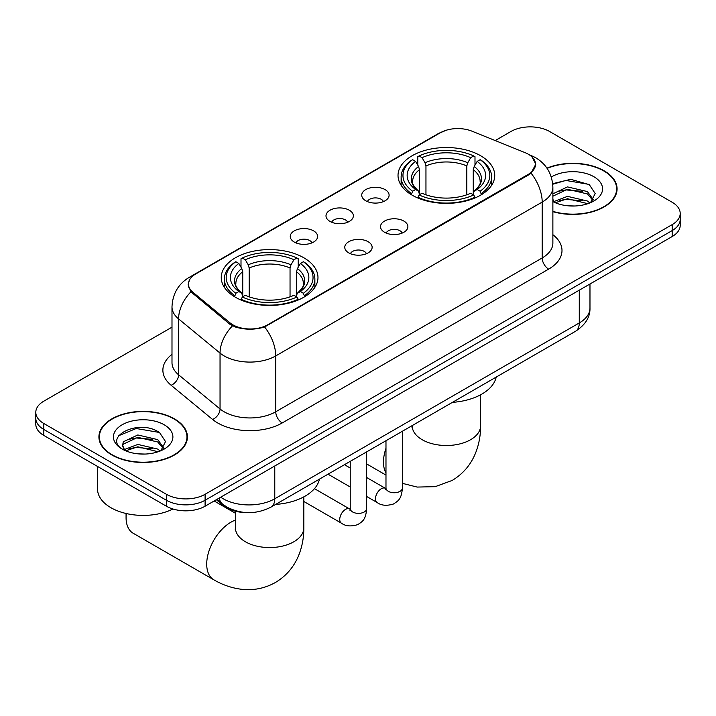 <?xml version="1.0" encoding="UTF-8"?>
<svg xmlns="http://www.w3.org/2000/svg" width="716" height="716" viewBox="0 0 716 716"><rect width="100%" height="100%" fill="white"/><g stroke="black" fill="none" stroke-linecap="round" stroke-linejoin="round"><path stroke-width="1.07" d="M303.808 257.769A48.357 27.915 0 0 0 251.11 251.719A48.357 27.915 0 0 0 221.262 277.504A48.357 27.915 0 0 0 235.421 297.247A48.357 27.915 0 0 0 288.118 303.298A48.357 27.915 0 0 0 317.976 277.504A48.357 27.915 0 0 0 303.808 257.769M480.579 155.712A48.357 27.915 0 0 0 427.882 149.662A48.357 27.915 0 0 0 398.024 175.447A48.357 27.915 0 0 0 412.192 195.191A48.357 27.915 0 0 0 464.89 201.241A48.357 27.915 0 0 0 494.738 175.447A48.357 27.915 0 0 0 480.579 155.712M365.742 200.775A13.685 7.903 180 0 1 363.03 198.547A13.685 7.903 180 0 1 367.559 188.72A13.685 7.903 180 0 1 385.092 189.606A13.685 7.903 180 0 1 387.812 198.547A13.685 7.903 180 0 1 365.742 200.775M383.427 201.599A8.207 4.744 0 0 0 381.225 199.29A8.207 4.744 0 0 0 373.134 198.09A8.207 4.744 0 0 0 367.406 201.599M330.004 221.414A13.685 7.903 180 0 1 327.284 219.177A13.685 7.903 180 0 1 331.821 209.358A13.685 7.903 180 0 1 349.354 210.236A13.685 7.903 180 0 1 352.075 219.177A13.685 7.903 180 0 1 330.004 221.414M347.69 222.237A8.207 4.744 0 0 0 345.488 219.919A8.207 4.744 0 0 0 337.397 218.72A8.207 4.744 0 0 0 331.669 222.237M294.258 242.053A13.685 7.903 180 0 1 291.546 239.815A13.685 7.903 180 0 1 296.075 229.997A13.685 7.903 180 0 1 313.617 230.874A13.685 7.903 180 0 1 316.329 239.815A13.685 7.903 180 0 1 294.258 242.053M311.943 242.867A8.207 4.744 0 0 0 309.742 240.558A8.207 4.744 0 0 0 301.651 239.359A8.207 4.744 0 0 0 295.923 242.867M384.519 232.252A13.685 7.903 180 0 1 381.798 230.015A13.685 7.903 180 0 1 386.336 220.197A13.685 7.903 180 0 1 403.869 221.074A13.685 7.903 180 0 1 406.59 230.015A13.685 7.903 180 0 1 384.519 232.252M402.204 233.076A8.207 4.744 0 0 0 400.002 230.767A8.207 4.744 0 0 0 391.912 229.559A8.207 4.744 0 0 0 386.184 233.076M348.773 252.891A13.685 7.903 180 0 1 346.061 250.654A13.685 7.903 180 0 1 350.589 240.836A13.685 7.903 180 0 1 368.131 241.713A13.685 7.903 180 0 1 370.843 250.654A13.685 7.903 180 0 1 348.773 252.891M366.458 253.706A8.207 4.744 0 0 0 364.256 251.397A8.207 4.744 0 0 0 356.165 250.197A8.207 4.744 0 0 0 350.437 253.706M525.025 152.624A24.63 14.222 180 0 1 528.318 154.217A24.63 14.222 180 0 1 535.532 164.277A24.63 14.222 180 0 1 528.318 174.337L267.677 324.813A24.63 14.222 180 0 1 230.087 322.916L192.881 292.244A24.63 14.222 180 0 1 188.433 284.082A24.63 14.222 180 0 1 195.647 274.031L440.358 132.746A24.63 14.222 180 0 1 471.907 131.153L525.025 152.624M245.194 512.495A27.369 15.806 180 0 1 223.661 505.765L216.33 499.723M552.877 211.668A44.249 25.543 0 0 0 617.085 188.863A44.249 25.543 0 0 0 604.125 170.793A44.249 25.543 0 0 0 546.952 168.144M174.453 418.86A44.249 25.543 0 0 0 126.231 413.32A44.249 25.543 0 0 0 98.915 436.921A44.249 25.543 0 0 0 111.875 454.991A44.249 25.543 0 0 0 160.098 460.531A44.249 25.543 0 0 0 187.422 436.921A44.249 25.543 0 0 0 174.453 418.86M99.372 439.221A44.249 25.543 0 0 0 99.22 439.901M532.006 156.947L535.854 164.125L531.03 173.147L528.641 174.883L264.589 326.979C254.824 329.924 245.06 329.924 235.295 326.979L229.764 324.178L190.904 291.824L188.111 284.726L189.373 280.198M171.992 327.167L43.819 401.166A27.369 15.806 0 0 0 35.8 412.344L35.8 424.257A27.369 15.806 0 0 0 43.819 435.435L166.389 506.203L166.389 500.242A27.369 15.806 0 0 0 205.098 500.242L672.181 230.579A27.369 15.806 0 0 0 680.2 219.4A27.369 15.806 0 0 1 672.181 230.579L205.098 500.242A27.369 15.806 0 0 1 166.389 500.242L43.819 429.475L166.389 500.242L166.389 494.282A27.369 15.806 0 0 0 205.098 494.282L672.181 224.618A27.369 15.806 0 0 0 680.2 213.44A27.369 15.806 0 0 0 672.181 202.27L549.611 131.502A27.369 15.806 0 0 0 510.902 131.502L495.195 140.569M35.8 418.305A27.369 15.806 0 0 0 43.819 429.475A27.369 15.806 0 0 1 35.8 418.305M35.8 412.344A27.369 15.806 0 0 0 43.819 423.514L166.389 494.282M187.118 439.901A44.249 25.543 0 0 0 186.966 439.221M616.78 191.843A44.249 25.543 0 0 0 616.628 191.163M166.389 506.203A27.369 15.806 0 0 0 205.098 506.203L672.181 236.54A27.369 15.806 0 0 0 680.2 225.361L680.2 213.44M552.877 211.372A43.792 25.284 0 0 0 616.628 188.863A43.792 25.284 0 0 0 603.803 170.981A43.792 25.284 0 0 0 547.122 168.394M567.886 205.796L574.76 205.993M554.22 201.429L567.493 196.363L587.415 201.026L589.823 202.959M555.437 202.709L567.493 198.726L587.845 203.684M552.877 199.308A20.621 11.904 0 0 0 555.616 202.87M552.877 193.821L567.493 186.903L587.415 191.566L593.331 199.746M552.877 196.184L567.493 189.266L587.415 193.929L592.866 200.355M552.877 201.599A29.741 17.175 0 0 0 593.859 200.999A29.741 17.175 0 0 0 593.859 176.718A29.741 17.175 0 0 0 551.293 177.013M590.53 202.664L595.184 193.517L589.295 184.639L570.75 179.313L552.689 183.681M554.426 202.351L552.877 200.704M552.743 184.245L565.873 180.45L588.892 184.361M559.321 191.1L565.873 189.91L582.305 191.324M559.321 200.561L565.873 199.37L582.305 200.784M112.197 454.803A43.792 25.284 0 0 0 159.928 460.281A43.792 25.284 0 0 0 186.966 436.921A43.792 25.284 0 0 0 174.131 419.048A43.792 25.284 0 0 0 126.41 413.562A43.792 25.284 0 0 0 99.372 436.921A43.792 25.284 0 0 0 112.197 454.803M97.546 466.456L97.546 489.073A45.618 26.34 0 0 0 110.908 507.698A45.618 26.34 0 0 0 172.977 509.004M138.224 453.855L145.097 454.06M124.548 449.496L137.83 444.43L157.753 449.084L160.16 451.017M125.774 450.767L137.83 446.793L158.182 451.751M124.763 450.409L122.624 445.415A20.621 11.904 0 0 0 125.953 450.928M122.624 445.415L123.25 441.808L137.83 434.97L157.753 439.624L163.669 447.804M122.678 445.71L123.25 444.171L137.83 437.333L157.753 441.987L163.203 448.422M160.867 450.731L165.521 441.575L159.632 432.697C138.761 417.697 101.681 437.467 123.089 449.585L123.197 449.648M164.197 424.785A29.741 17.175 0 0 0 122.141 424.785A29.741 17.175 0 0 0 122.141 449.066A29.741 17.175 0 0 0 164.197 449.066A29.741 17.175 0 0 0 164.197 424.785M118.74 435.677L136.21 428.517L159.229 432.428M129.65 439.168L136.21 437.977L152.642 439.382M129.65 448.628L136.21 447.437L152.642 448.843M411.324 194.68L412.622 191.217A43.425 25.069 0 0 1 412.622 159.686L415.602 161.404A39.228 22.652 0 0 0 415.602 189.498L418.556 191.172L419.504 194.689M419.504 193.257L419.504 169.674L418.556 166.488L415.602 161.404M417.777 165.145L417.777 156.697L419.075 155.954A43.425 25.069 0 0 1 473.697 155.954L470.707 157.681A39.228 22.652 0 0 0 422.055 157.681L425.009 162.765L425.957 165.942L425.957 194.788M466.814 194.788L466.814 165.942L467.763 162.765L470.707 157.681M452.414 402.365A50.183 28.971 0 0 0 496.197 377.09M417.777 197.186A45.251 26.125 0 0 0 474.994 197.186L473.697 194.949A43.425 25.069 0 0 1 419.075 194.949L417.777 197.956M474.994 197.956L474.994 197.186M412.622 159.686L411.324 160.42A45.251 26.125 0 0 0 401.13 176.941A45.251 26.125 0 0 0 411.324 193.463M473.697 155.954L474.994 156.697L474.994 165.145M419.075 194.949L422.055 193.222A39.228 22.652 0 0 0 470.707 193.222L473.697 194.949M415.602 189.498L412.622 191.217M422.055 157.681L419.075 155.954M418.556 166.488A35.093 20.263 0 0 0 418.556 191.172L418.717 191.279C413.732 186.464 411.7 183.189 412.631 181.461A33.759 19.493 0 0 1 419.504 169.674M481.447 193.463A45.251 26.125 0 0 0 491.641 176.941A45.251 26.125 0 0 0 481.447 160.42L480.15 159.686A43.425 25.069 0 0 1 480.15 191.217L481.447 194.68M480.15 191.217L477.16 189.498A39.228 22.652 0 0 0 477.16 161.404L480.15 159.686M477.16 161.404L474.216 166.488L473.258 169.674L473.258 193.257L474.216 191.172L477.16 189.498M473.258 169.674A33.759 19.493 0 0 1 480.141 181.461C481.062 183.198 479.031 186.473 474.046 191.279L474.216 191.172A35.093 20.263 0 0 0 474.216 166.488M473.258 194.689L473.258 193.257M126.311 513.542A34.216 19.753 120 0 0 126.07 517.57A34.216 19.753 120 0 0 133.158 533.232L213.798 579.79A34.216 19.753 -60 0 1 208.553 552.376A34.216 19.753 -60 0 1 230.91 522.224A34.216 19.753 -60 0 1 235.403 520.111M234.553 296.737L235.85 293.274A43.425 25.069 0 0 1 235.85 261.734L238.84 263.461A39.228 22.652 0 0 0 238.84 291.555L241.784 293.229L242.742 296.746M242.742 295.314L242.742 271.731L241.784 268.545L238.84 263.461M241.006 267.202L241.006 258.753L242.303 258.011A43.425 25.069 0 0 1 296.925 258.011L293.945 259.738A39.228 22.652 0 0 0 245.293 259.738L248.237 264.822L249.186 267.999L249.186 296.845M290.043 296.845L290.043 267.999L290.991 264.822L293.945 259.738M275.651 504.422A50.183 28.971 0 0 0 319.434 479.147M241.006 299.243A45.251 26.125 0 0 0 298.223 299.243L296.925 296.997A43.425 25.069 0 0 1 242.303 296.997L241.006 300.013M298.223 300.013L298.223 299.243M235.85 261.734L234.553 262.477A45.251 26.125 0 0 0 224.359 278.998A45.251 26.125 0 0 0 234.553 295.511M296.925 258.011L298.223 258.753L298.223 267.202M242.303 296.997L245.293 295.278A39.228 22.652 0 0 0 293.945 295.278L296.925 296.997M238.84 291.555L235.85 293.274M245.293 259.738L242.303 258.011M241.784 268.545A35.093 20.263 0 0 0 241.784 293.229L241.954 293.336C236.969 288.512 234.938 285.245 235.859 283.518A33.759 19.493 0 0 1 242.742 271.731M304.676 295.511A45.251 26.125 0 0 0 314.87 278.998A45.251 26.125 0 0 0 304.676 262.477L303.378 261.734A43.425 25.069 0 0 1 303.378 293.274L304.676 296.737M303.378 293.274L300.398 291.555A39.228 22.652 0 0 0 300.398 263.461L303.378 261.734M300.398 263.461L297.444 268.545L296.496 271.731L296.496 295.314L297.444 293.229L300.398 291.555M296.496 271.731A33.759 19.493 0 0 1 303.369 283.518C304.291 285.254 302.259 288.53 297.283 293.336L297.444 293.229A35.093 20.263 0 0 0 297.444 268.545M296.496 296.746L296.496 295.314M192.881 292.244L192.881 293.775M230.087 322.916L230.087 324.438M267.677 324.813L267.677 325.547M528.318 174.337L528.318 175.062M223.661 504.95L223.661 505.765M552.877 234.705A45.618 26.34 180 0 1 548.635 269.127L282.194 422.959A9.12 5.272 60 0 1 275.741 411.781L542.191 257.957A36.498 21.068 0 0 0 552.877 243.055L552.877 187.18A36.498 21.068 180 0 1 542.191 202.082A31.934 18.437 -120 0 0 531.03 173.147M282.194 422.959A45.618 26.34 180 0 1 217.682 422.959A45.618 26.34 180 0 1 212.571 419.442L171.124 385.262A45.618 26.34 180 0 1 171.992 354.357M224.135 411.781A36.498 21.068 0 0 0 275.741 411.781L275.741 355.915A36.498 21.068 180 0 1 224.135 355.915A36.498 21.068 180 0 1 220.045 353.095L178.597 318.924A36.498 21.068 180 0 1 171.992 306.842L171.992 362.708A36.498 21.068 0 0 0 178.597 374.79L220.045 408.97A36.498 21.068 0 0 0 224.135 411.781M552.877 187.18C552.26 174.06 546.487 164.224 535.577 157.663L530.968 155.426A31.934 14.955 112 0 0 529.607 155.023M264.589 326.979A31.934 18.437 60 0 1 275.741 355.915L542.191 202.082L542.191 257.957A9.12 5.272 60 0 0 548.635 269.127M192.738 276.054A31.934 18.437 -120 0 0 189.301 277.325C178.382 283.876 172.619 293.712 171.992 306.842M189.301 277.325L437.995 133.74A31.934 18.437 60 0 1 440.412 132.711M190.904 291.824A31.934 21.355 129.5 0 0 178.597 318.924L178.597 374.79A9.12 6.104 -50.5 0 1 171.124 385.262M232.485 325.87A31.934 21.355 129.5 0 0 220.045 353.095L220.045 408.97A9.12 6.104 -50.5 0 1 212.571 419.442M205.098 494.282L205.098 506.203M672.181 224.618L672.181 236.54M43.819 423.514L43.819 435.435M220.716 497.19A36.498 21.068 0 0 0 223.168 498.757A36.498 21.068 0 0 0 274.774 498.757L579.28 322.952A36.498 21.068 0 0 0 589.975 308.05C590.235 317.107 585.42 324.858 575.503 331.302L270.997 507.107A18.249 10.534 60 0 0 274.774 498.757L274.774 465.982M579.28 290.177L579.28 322.952A18.249 10.534 60 0 1 575.503 331.302M219.239 498.041A18.249 12.208 129.5 0 0 222.416 503.975L216.876 499.41M480.597 394.802L480.597 425.752A34.216 19.753 180 0 1 470.573 439.722A34.216 19.753 180 0 1 422.189 439.722A34.216 19.753 180 0 1 412.174 425.752L412.013 427.712M385.978 472.99A34.216 19.753 -60 0 1 385.978 448.261M466.814 165.942A33.759 19.493 0 0 0 425.957 165.942M467.763 162.765A35.093 20.263 0 0 0 425.009 162.765M303.826 496.859L303.826 527.808A34.216 19.753 180 0 1 293.811 541.779A34.216 19.753 180 0 1 245.427 541.779A34.216 19.753 180 0 1 235.403 527.808L235.251 529.768M290.043 267.999A33.759 19.493 0 0 0 249.186 267.999M290.991 264.822A35.093 20.263 0 0 0 248.237 264.822M402.401 431.238L402.401 487.99A8.207 4.744 180 0 1 399.626 491.552A8.207 4.744 180 0 1 388.385 491.346A8.207 4.744 180 0 1 385.978 487.99L385.718 489.762L386.452 489.162M402.401 487.99C401.47 499.571 398.132 500.806 393.54 503.975C386.765 506.069 381.306 505.594 377.18 502.551A8.207 4.744 -60 0 1 375.927 495.973A8.207 4.744 -60 0 1 381.288 488.742A8.207 4.744 -60 0 1 381.655 488.545A8.207 4.744 -60 0 1 385.396 488.33L385.96 488.625M366.664 451.877L366.664 508.628A8.207 4.744 180 0 1 363.88 512.182A8.207 4.744 180 0 1 352.648 511.976A8.207 4.744 180 0 1 350.24 508.628L349.981 510.401L350.715 509.792M366.664 508.628C365.733 520.21 362.394 521.445 357.803 524.604C351.019 526.707 345.568 526.233 341.442 523.19A8.207 4.744 -60 0 1 340.181 516.612A8.207 4.744 -60 0 1 345.551 509.371A8.207 4.744 -60 0 1 345.918 509.174A8.207 4.744 -60 0 1 349.659 508.969L350.214 509.264M188.433 284.082L188.433 287.107M535.532 164.277L535.532 166.452M437.995 133.74L446.345 130.205M530.968 155.426L528.981 154.62M270.997 507.107C256.31 514.491 241.632 514.491 226.945 507.107L222.416 503.975M589.975 308.05L589.975 284.001M616.628 192.523L616.628 188.863M186.966 440.582L186.966 436.921M99.372 440.582L99.372 436.921M480.597 425.752C480.651 435.498 478.915 444.726 475.397 453.434C470.618 465.033 462.876 474.028 452.154 480.445L435.212 486.665L417.142 487.068L402.401 483.345M385.978 475.084L366.664 463.932M401.13 185.292L401.13 176.941M491.641 185.292L491.641 176.941M303.826 527.808C303.879 537.555 302.143 546.782 298.635 555.491C293.855 567.081 286.105 576.085 275.383 582.502C264.473 588.579 252.802 590.789 240.37 589.125C231.08 587.818 222.22 584.703 213.798 579.79M126.07 513.488L126.07 517.57M224.359 287.349L224.359 278.998M314.87 287.349L314.87 278.998M235.403 513.247L214.156 500.976M235.403 511.251L235.403 527.808M377.18 502.551L366.664 496.483M350.24 486.996L328.035 474.18M385.978 440.725L385.978 487.99M385.396 488.33L366.664 477.518M350.24 468.031L344.459 464.693M341.442 523.19L303.826 501.468M350.24 461.355L350.24 508.628M349.659 508.969L314.467 488.652"/></g></svg>

